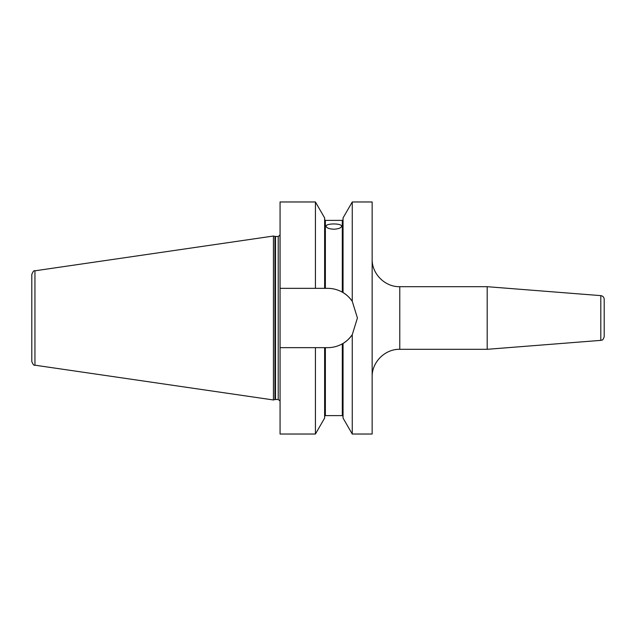<?xml version="1.0" encoding="UTF-8"?>
<svg xmlns="http://www.w3.org/2000/svg" width="636" height="636" viewBox="0 0 636 636"><rect width="100%" height="100%" fill="white"/><g stroke="black" fill="none" stroke-linecap="round" stroke-linejoin="round"><path stroke-width="0.95" d="M600.805 295.629C602.888 295.978 604.017 297.203 604.2 299.302L604.2 336.698C602.721 341.349 601.728 339.743 600.805 340.371L487.192 349.307L487.192 286.693L600.805 295.629L600.805 340.371M487.192 286.693L399.774 286.693C385.011 287.075 371.766 273.83 372.147 259.067M352.257 434.03L372.147 434.03L372.147 201.97L352.257 201.97L352.257 301.289L357.416 318L352.257 334.711L352.257 434.03L343.05 418.075L343.05 343.408L342.311 343.838C337.684 346.374 332.835 347.646 327.763 347.654L280.063 347.654L280.063 201.97L315.424 201.97L315.424 288.346L327.763 288.346C332.835 288.354 337.684 289.626 342.311 292.163L343.05 292.592C346.215 294.341 349.283 297.243 352.257 301.289A29.653 29.653 0 0 0 342.923 292.52M333.836 229.214C329.146 228.96 326.562 227.982 326.101 226.273C325.632 223.18 342.049 223.18 341.572 226.273C341.111 227.982 338.535 228.96 333.836 229.214M344.203 342.677A29.653 29.653 0 0 0 352.257 334.711C349.283 338.757 346.215 341.659 343.05 343.408A29.653 29.653 0 0 1 342.311 343.838L342.311 415.61L343.05 416.349M324.63 347.654L324.63 418.075L315.424 434.03L280.063 434.03L280.063 347.654M315.424 434.03L315.424 347.654M280.063 288.346L315.424 288.346M324.63 288.346L324.63 217.925L315.424 201.97M343.05 292.592L343.05 217.925L352.257 201.97M31.8 318L31.8 361.55C32.977 364.523 34.026 365.74 34.948 365.191L34.948 270.809C34.026 270.26 32.977 271.477 31.8 274.45L31.8 318M274.927 236.433L273.432 236.028L273.432 399.972L274.927 399.567L274.927 236.433L278.218 236.505L280.015 235.066L280.063 400.934M399.774 286.693L399.774 349.307C385.011 348.925 371.766 362.17 372.147 376.933M342.311 292.163L342.311 220.39L343.05 219.651M342.311 415.61L325.37 415.61L325.37 347.654M325.37 288.346L325.37 220.39L324.63 219.651M278.218 236.505L278.218 399.495L275.499 399.495L275.499 236.505M399.774 349.307L487.192 349.307M342.311 220.39L325.37 220.39M325.37 415.61L324.63 416.349M275.499 399.495L274.927 399.567M278.218 399.495L280.015 400.934M34.948 365.191L273.432 399.972M34.948 270.809L273.432 236.028"/></g></svg>
